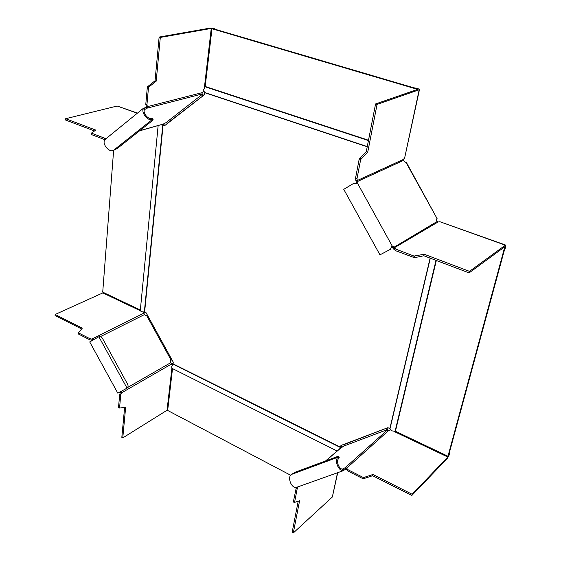 <?xml version="1.0" encoding="UTF-8"?>
<svg xmlns="http://www.w3.org/2000/svg" width="561" height="561" viewBox="0 0 561 561"><rect width="100%" height="100%" fill="white"/><g stroke="black" fill="none" stroke-linecap="round" stroke-linejoin="round"><path stroke-width="0.84" d="M356.473 182.136L357.715 181.392L357.771 183.573L353.851 183.286L343.753 189.33L379.958 254.848L390.365 249.35L392.188 245.97L394.081 247.191L437.25 221.42L436.647 220.326L436.57 218.923L437.096 218.615L405.785 162.059L405.231 162.318L403.471 160.397L357.715 181.392L357.392 180.831L355.919 180.796L356.873 183.615M391.704 246.693L393.64 249.042L394.39 247.752L394.081 247.191L392.805 247.864M437.25 221.42L437.98 222.03L394.39 247.752M395.729 250.746L396.059 249.224L394.565 248.032L394.229 249.547L395.729 250.746L414.432 257.688L423.871 255.76L424.221 254.245L469.487 271.356L505.335 245.192L439.908 221.728L437.98 222.03M423.871 255.76L469.094 272.891L504.942 246.644L505.089 247.499M469.487 271.356L469.094 272.891M396.059 249.224L414.018 256.068L424.221 254.245M394.229 249.547L393.64 249.042M439.908 221.728L505.706 245.094L505.699 247.015L503.946 251.686M504.255 247.142L505.103 247.45L505.699 247.015M505.335 245.192L505.706 245.094M357.392 180.831L355.793 180.011L355.919 180.796M419.193 89.753L419.481 89.508L417.882 88.561L417.181 88.806L417.763 89.332L375.568 103.946L377.069 104.409L419.193 89.753L404.635 158.02L403.338 159.45L357.245 180.523L357.006 178.573L355.555 178.068L355.793 180.011M375.568 103.946L366.277 151.645L359.201 159.086L355.555 178.068M404.635 158.02L419.481 89.508M377.069 104.409L367.743 152.136L360.667 159.583L357.006 178.573M366.277 151.645L367.743 152.136M403.338 159.45L403.471 160.397M405.785 162.059L406.122 161.94L437.096 218.615M417.882 88.561L413.401 87.691M386.999 428.001L385.793 430.638L387.111 430.238L345.127 467.748L345.849 469.059L343.129 470.742L342.624 470.581C337.939 470.356 334.356 459.936 338.01 457.215L338.535 456.43L337.189 456.633L295.486 472.096L291.243 474.522C287.505 477.215 290.829 487.25 295.528 487.383L297.786 486.913M345.849 469.059L346.214 469.143L346.088 467.797L345.127 467.748L342.385 469.108C338.683 468.926 335.85 460.693 338.739 458.533L339.258 457.741L338.535 456.43M325.836 460.847L341.439 447.468L344.068 445.967L344.145 444.256M341.439 447.468L341.004 447.734M296.355 487.292L293.375 501.751L294.56 502.579M298.186 501.324L292.148 532.305L293.305 532.95L332.343 497.011L337.729 472.671M298.038 486.822L297.183 488.785L294.56 502.39L299.588 500.798L293.305 532.95M295.984 488.147L297.183 488.785M342.224 447.173L341.235 446.626M343.655 470.321L342.932 469.003L342.441 469.178M346.214 469.143L346.635 468.183L346.088 467.797M346.368 469.389L347.61 470.882L347.876 469.669L346.635 468.183L388.829 430.364L390.414 430.021M412.153 494.262L411.837 495.475L447.517 458.218L449.158 454.999L447.832 457.047L412.153 494.262L372.925 474.501L363.486 477.593L347.876 469.669M411.837 495.475L372.644 475.714L363.205 478.813L347.61 470.882M372.925 474.501L372.644 475.714M387.111 430.238L388.829 430.364M387.567 430.133L387.069 427.98M386.066 428.359L344.082 444.564M449.158 454.999L449.831 450.946M343.318 470.63L342.701 469.234M342.624 470.581L342.385 469.108M106.05 138.651L104.605 140.159C102.158 144.086 108.82 152.241 113.14 150.629L117.438 148.356L152.255 120.755L153.118 119.682L152.15 119.654C147.859 121.176 140.993 112.607 143.357 108.659L146.407 106.835L147.122 108.14L201.75 94.08L200.726 95.005L201.658 94.844L202.823 95.973M153.118 119.682L152.403 118.378L151.435 118.35C148.027 119.542 142.606 112.775 144.472 109.647L147.122 108.14L147.578 107.284L146.526 106.478L146.407 106.835M167.444 123.483L166 122.642L163.328 124.051L139.703 130.706M144.465 109.661L144.892 109.311L144.177 108.014M201.75 94.08L202.542 92.544L147.536 106.611L146.526 106.478M202.542 92.544L203.678 91.415M147.578 107.284L146.933 104.739L148.511 87.292L156.21 81.149L160.306 37.426L211.252 28.443L204.393 87.628M156.21 81.149L155.053 80.756L159.128 37.061L160.306 37.426M159.128 37.061L210.109 28.106L213.692 28.443L217.219 29.887M146.393 106.211L145.783 104.339L147.354 86.892L155.053 80.756M146.933 104.739L145.783 104.339M368.437 140.573L205.144 86.787L211.988 28.744L212.885 28.611M211.252 28.443L213.692 28.443M106.345 138.42L104.36 138.111L104.262 139.465L105.061 139.591M91.485 133.174L91.541 134.612L104.262 139.465M137.473 113.105L117.2 106.022L65.672 118.708L65.602 120.033L94.479 130.972M164.036 123.504L163.987 124.752M65.672 118.708L95.763 130.082L91.45 133.111L104.36 138.111M139.486 130.881L163.328 124.051M167.185 123.392L203.447 95.489M203.643 95.335L202.037 93.792M163.195 124.142L163.195 124.549M144.563 109.374L143.721 108.112M144.472 109.647L143.357 108.659M89.704 341.922L117.803 393.163L127.045 388.135C128.189 387.237 128.378 385.926 127.599 384.201L102.502 338.43C101.457 336.845 100.244 336.284 98.869 336.747L89.711 341.937M171.925 359.755L170.551 360.534L170.881 362.595L127.761 387.406M100.37 336.642L144.5 314.553L146.07 315.948L147.466 315.219M93.245 339.749L92.691 339.272L92.397 340.232M144.5 314.553L143.371 313.41L92.004 339.019L91.927 340.141L92.334 340.197M143.371 313.41L143.392 312.821L143.336 313.389M92.691 339.272L89.886 338.69L78.435 332.876L82.306 328.157L55.146 314.483L102.817 292.905L140.299 310.731M144.507 312.021L143.392 312.821M81.597 328.942L55.09 315.577L55.146 314.483M145.103 312.281L143.749 313.662M91.927 340.141L89.802 339.805L78.365 333.984L78.302 332.764M89.886 338.69L89.802 339.805M103.308 292.414L102.817 292.905M120.727 391.655L121.688 392.16L121.527 391.22M120.72 391.978L120.552 392.349L121.534 392.875L121.688 392.16M120.552 392.349L119.696 394.327L120.678 394.853L121.534 392.875L171.245 364.166L171.407 364.524L173.033 363.998M167.732 409.832L122.782 437.889L125.657 407.216L119.591 408.05L120.678 394.853M122.782 437.889L121.828 437.356L124.626 407.363M171.238 363.766L173.132 363.36M119.535 407.973L118.532 407.272L119.696 394.327M170.881 362.595L171.245 364.166M503.666 247.576L504.507 247.885L505.103 247.45L448.569 455.616L447.973 456.233L395.428 431.262L391.606 430.855L389.839 428.604L387.875 427.671L340.941 445.476L340.436 447.51L172.949 364.117L173.265 362.196L146.119 312.765L144.338 312.021L162.788 124.935L164.759 125.573L204.316 94.816L204.485 92.425L367.266 146.582L204.492 92.425L203.587 89.921L205.144 86.787M341.53 445.252L340.66 448.022M162.129 124.5L165.229 125.201M212.836 28.597L417.181 88.806L417.012 89.592L417.181 88.806L416.479 89.045L416.311 89.837M416.479 89.045L211.988 28.744M162.788 124.935L160.853 124.858M140.292 310.521L141.239 311.671L144.338 312.021M140.341 310.016L102.719 292.141L113.617 150.467M339.545 448.982L340.436 447.51M172.949 364.117L171.582 366.922L172.073 368.374M290.605 475.216L167.662 410.463L172.522 368.598M504.507 247.885L447.973 456.233M414.432 257.688L414.782 256.16M414.018 256.068L413.667 257.59M357.715 183.601L392.188 245.97M359.531 158.391L360.996 158.896M359.201 159.086L360.667 159.583M291.243 474.522L338.01 457.215L338.739 458.533M344.068 445.967L386.445 429.957M332.343 497.011L337.519 472.741M294.56 502.39L293.375 501.751M393.92 431.395L447.832 457.047M364.166 477.67L363.893 478.884M363.486 477.593L363.205 478.813M151.435 118.35L152.15 119.654L113.14 150.629M201.658 94.844L166 122.642M148.812 86.674L147.655 86.282M147.354 86.892L148.511 87.292M117.2 106.022L137.312 113.231M91.541 134.612L91.632 133.259M162.774 124.318L163.202 124.472M98.869 336.747L127.045 388.135M146.694 315.633L171.161 360.183M143.195 312.112L144.023 312.505M78.365 333.984L78.435 332.876M172.374 364.131L172.276 364.987M171.897 368.261L167.066 409.979M119.507 407.798L118.532 407.272M171.252 364.229L171.764 364.489M436.332 260.479L395.428 431.262M395.105 431.227L436.009 260.36M204.569 92.649L367.224 146.793M144.619 312.049L163.097 124.97M340.569 447.222L173.076 363.858M430.112 258.123L389.839 428.604M368.5 140.236L205.284 86.506M389.972 428.849L430.301 258.2L389.986 428.793M293.403 501.997L294.595 502.635M341.018 447.72L325.597 460.932M343.15 470.735L297.547 486.997M91.45 133.111L91.359 134.465M105.84 138.826L143.497 108.203M78.274 332.68L78.196 333.795M118.616 407.517L119.591 408.043M204.463 92.411L367.266 146.582M158.139 125.622L140.285 310.598M337.161 451.023L172.003 368.339"/></g></svg>
